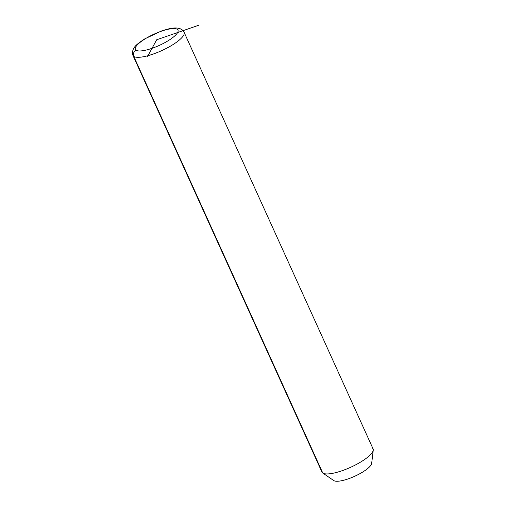 <?xml version="1.0" encoding="UTF-8"?>
<svg xmlns="http://www.w3.org/2000/svg" width="506" height="506" viewBox="0 0 506 506"><rect width="100%" height="100%" fill="white"/><g stroke="black" fill="none" stroke-linecap="round" stroke-linejoin="round"><path stroke-width="0.76" d="M373.257 450.138L371.663 463.407A21.056 5.591 155.6 0 1 354.693 476.272A21.056 5.591 155.6 0 1 333.808 480.592L322.777 473.053A28.077 7.457 -24.4 0 0 350.626 467.291A28.077 7.457 -24.4 0 0 373.257 450.138A28.077 7.457 -24.4 0 0 372.264 447.974M184.102 32.283A28.077 7.457 155.6 0 1 163.666 49.714A28.077 7.457 155.6 0 1 133.786 56.425A4.68 4.453 -55.9 0 1 136.051 50.227A23.396 6.211 -24.4 0 0 162.628 43.807A23.396 6.211 -24.4 0 0 177.29 29.323A4.68 4.453 -55.9 0 1 181.774 29.557L184.102 32.283A28.077 7.457 -24.4 0 0 183.273 31.347A4.68 4.453 124.1 0 0 177.29 29.323A23.396 6.211 -24.4 0 0 150.712 35.743A23.396 6.211 -24.4 0 0 136.051 50.227A23.396 6.211 155.6 0 1 150.712 35.743A23.396 6.211 155.6 0 1 177.29 29.323A23.396 6.211 155.6 0 1 162.628 43.807A23.396 6.211 155.6 0 1 136.051 50.227A4.68 4.453 124.1 0 0 133.786 56.425A28.077 7.457 155.6 0 1 132.964 55.483A28.077 7.457 -24.4 0 0 133.786 56.425L322.777 473.053L133.786 56.425A28.077 7.457 -24.4 0 0 163.666 49.714A28.077 7.457 -24.4 0 0 184.102 32.283L373.093 448.911A28.077 7.457 155.6 0 1 352.657 466.342A28.077 7.457 155.6 0 1 322.777 473.053A28.077 7.457 -24.4 0 0 322.777 473.053L333.808 480.592A21.056 5.591 155.6 0 1 333.796 480.586A21.056 5.591 155.6 0 1 333.789 480.58A21.056 5.591 -24.4 0 0 333.808 480.592A21.056 5.591 -24.4 0 0 357.729 474.818A21.056 5.591 -24.4 0 0 370.923 461.782M333.796 480.586L322.765 473.04A28.077 7.457 155.6 0 1 321.955 472.111L132.964 55.483C130.896 47.779 137.271 44.016 144.514 39L161.212 31.068L167.328 29.209C173.956 27.463 178.776 27.583 181.774 29.557M147.354 56.868L156.67 39.778L198.567 25.3"/></g></svg>
